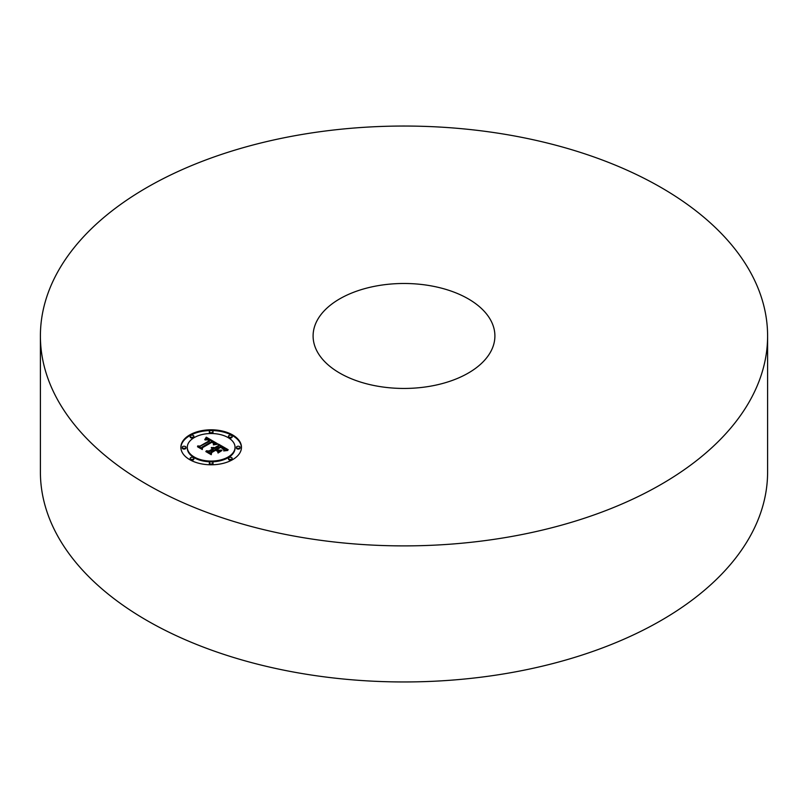 <?xml version="1.0" encoding="UTF-8"?>
<svg xmlns="http://www.w3.org/2000/svg" width="808" height="808" viewBox="0 0 808 808"><rect width="100%" height="100%" fill="white"/><g stroke="black" fill="none" stroke-linecap="round" stroke-linejoin="round"><path stroke-width="1.21" d="M767.6 335.966L767.6 472.034A363.6 209.918 180 0 1 506.364 673.468A363.6 209.918 180 0 1 40.4 472.034L40.4 335.966A363.6 209.918 180 0 1 301.636 134.532A363.6 209.918 180 0 1 767.6 335.966A363.6 209.918 180 0 1 506.364 537.401A363.6 209.918 180 0 1 40.4 335.966M429.593 386.325A90.9 52.48 180 0 1 313.1 335.966A90.9 52.48 180 0 1 378.407 285.608A90.9 52.48 180 0 1 494.9 335.966A90.9 52.48 180 0 1 429.593 386.325M232.593 459.661A30.3 17.493 180 0 1 199.576 463.459A30.3 17.493 180 0 1 180.871 447.289A30.3 17.493 180 0 1 189.749 434.926A30.3 17.493 180 0 1 222.766 431.129A30.3 17.493 180 0 1 241.471 447.289A30.3 17.493 180 0 1 232.593 459.661M228.048 457.035A23.876 13.787 180 0 1 202.04 460.025A23.876 13.787 180 0 1 187.294 447.289A23.876 13.787 180 0 1 194.294 437.552A23.876 13.787 180 0 1 220.311 434.563A23.876 13.787 180 0 1 235.047 447.289A23.876 13.787 180 0 1 228.048 457.035M217.382 443.632L213.393 444.451L214.029 442.774L212.1 441.4L201.838 447.198L201.919 448.42L197.647 445.955L200.051 446.077L209.363 440.703L207.454 439.794L205.141 439.976L207.171 439.542L210.07 440.289L207.404 439.047L204.737 439.633L206.282 437.179L217.382 443.632M217.281 444.309L213.332 444.885L217.281 444.309M213.575 443.541L211.989 442.218L202.556 447.642L202.293 449.521L197.506 446.763L202.03 449.076L202.202 447.531L211.959 441.895L213.625 443.673L213.564 442.946M228.169 449.702L223.826 450.44L224.109 448.551L220.806 446.349L216.423 448.884L216.999 449.218L220.867 446.976L223.553 448.672L223.806 449.783L220.847 447.258L217.231 449.349L218.645 450.167L221.725 450.117L217.806 452.379L217.786 450.571L215.645 449.339L210.918 452.066L210.898 453.46L206.303 450.803L209.05 450.985L213.08 448.652L211.282 448.026L213.767 448.258L211.373 447.501L214.554 447.804L218.503 445.521L218.453 444.097L228.169 449.702M227.745 450.48L223.695 450.935L227.755 450.268M218.039 453.036L221.978 450.48L218.039 453.036M215.655 450.258L211.656 452.571L211.262 454.702L205.838 451.571L210.989 454.248L211.302 452.5L215.675 449.975L217.574 451.369L215.655 450.258M231.623 436.987A1.838 1.06 180 0 1 229.624 437.219A1.838 1.06 180 0 1 228.492 436.239A1.838 1.06 180 0 1 229.028 435.482A1.838 1.06 180 0 1 231.027 435.26A1.838 1.06 180 0 1 232.159 436.239A1.838 1.06 180 0 1 231.623 436.987M231.623 459.106A1.838 1.06 180 0 1 229.624 459.328A1.838 1.06 180 0 1 228.492 458.348A1.838 1.06 180 0 1 229.028 457.601A1.838 1.06 180 0 1 231.027 457.368A1.838 1.06 180 0 1 232.159 458.348A1.838 1.06 180 0 1 231.623 459.106M239.552 448.046A1.838 1.06 180 0 1 237.552 448.268A1.838 1.06 180 0 1 236.421 447.289A1.838 1.06 180 0 1 236.956 446.541A1.838 1.06 180 0 1 238.966 446.309A1.838 1.06 180 0 1 240.097 447.289A1.838 1.06 180 0 1 239.552 448.046M193.314 459.106A1.838 1.06 180 0 1 191.314 459.328A1.838 1.06 180 0 1 190.183 458.348A1.838 1.06 180 0 1 190.718 457.601A1.838 1.06 180 0 1 192.718 457.368A1.838 1.06 180 0 1 193.859 458.348A1.838 1.06 180 0 1 193.314 459.106M212.474 463.681A1.838 1.06 180 0 1 210.474 463.913A1.838 1.06 180 0 1 209.333 462.934A1.838 1.06 180 0 1 209.878 462.186A1.838 1.06 180 0 1 211.878 461.954A1.838 1.06 180 0 1 213.009 462.934A1.838 1.06 180 0 1 212.474 463.681M190.718 435.482A1.838 1.06 180 0 1 192.718 435.26A1.838 1.06 180 0 1 193.859 436.239A1.838 1.06 180 0 1 193.314 436.987A1.838 1.06 180 0 1 191.314 437.219A1.838 1.06 180 0 1 190.183 436.239A1.838 1.06 180 0 1 190.718 435.482M209.878 430.906A1.838 1.06 180 0 1 211.878 430.674A1.838 1.06 180 0 1 213.009 431.654A1.838 1.06 180 0 1 212.474 432.401A1.838 1.06 180 0 1 210.474 432.634A1.838 1.06 180 0 1 209.333 431.654A1.838 1.06 180 0 1 209.878 430.906M182.79 446.541A1.838 1.06 180 0 1 184.79 446.309A1.838 1.06 180 0 1 185.921 447.289A1.838 1.06 180 0 1 185.386 448.046A1.838 1.06 180 0 1 183.386 448.268A1.838 1.06 180 0 1 182.244 447.289A1.838 1.06 180 0 1 182.79 446.541M218.503 445.521L218.503 446.258L214.554 448.541L213.726 448.228M213.08 449.117L213.767 448.258M207.757 451.642L209.05 451.723L213.08 449.399L213.08 448.652M217.231 449.349L218.645 450.904L220.402 450.874M223.806 449.763L223.826 449.056M216.423 448.884L217.231 449.824M218.483 444.854L227.058 449.804M214.554 447.804L214.554 448.541M214.241 447.662L214.241 448.4M213.928 447.551L213.928 448.288M213.615 447.45L213.615 448.157M213.302 447.39L213.302 447.975M213.332 448.511L213.332 449.248M213.15 448.41L213.15 449.157M209.05 450.985L209.05 451.723M218.645 450.167L218.645 450.904M216.999 449.218L216.999 449.955M224.291 449.319L224.291 450.066M224.26 449.48L224.26 450.218M224.139 449.834L224.139 450.359M206.282 437.179L206.282 437.916L216.574 443.764M205.414 439.32L206.282 437.916M209.363 441.158L210.07 440.289M199.061 446.774L209.363 441.441L209.363 440.703M201.838 447.198L201.869 448.389M206.121 437.451L206.121 438.199M205.969 437.724L205.969 438.461M205.808 437.986L205.808 438.724M205.646 438.239L205.646 438.976M205.484 438.481L205.484 439.219M205.313 438.714L205.313 439.36M209.504 440.501L209.504 441.239M200.051 446.077L200.051 446.824M214.1 443.208L214.1 443.956M214.069 443.329L214.069 444.067M214.029 443.451L214.029 444.188M213.888 443.713L213.888 444.309M202.071 449.399L202.495 448.097M213.655 443.067L213.655 443.622M202.202 447.531L202.202 448.268M211.06 454.591L211.555 453.096M211.302 452.5L211.302 453.238M241.461 447.662A30.3 17.493 0 0 0 222.473 431.805A30.3 17.493 0 0 0 189.749 435.663A30.3 17.493 0 0 0 180.881 447.662M187.304 447.662A23.876 13.787 0 0 0 187.294 448.036A23.876 13.787 0 0 0 202.04 460.772A23.876 13.787 0 0 0 228.048 457.783A23.876 13.787 0 0 0 235.047 448.036A23.876 13.787 0 0 0 235.037 447.662M228.492 436.239L228.492 436.976A1.838 1.06 0 0 0 229.624 437.956A1.838 1.06 0 0 0 231.623 437.724A1.838 1.06 0 0 0 232.159 436.976L232.159 436.239M228.492 458.348L228.492 459.096A1.838 1.06 0 0 0 229.624 460.075A1.838 1.06 0 0 0 231.623 459.843A1.838 1.06 0 0 0 232.159 459.096L232.159 458.348M236.421 447.289L236.421 448.036A1.838 1.06 0 0 0 237.552 449.016A1.838 1.06 0 0 0 239.552 448.783A1.838 1.06 0 0 0 240.097 448.036L240.097 447.289M190.183 458.348L190.183 459.096A1.838 1.06 0 0 0 191.314 460.075A1.838 1.06 0 0 0 193.314 459.843A1.838 1.06 0 0 0 193.859 459.096L193.859 458.348M209.333 462.934L209.333 463.671A1.838 1.06 0 0 0 210.474 464.651A1.838 1.06 0 0 0 212.474 464.428A1.838 1.06 0 0 0 213.009 463.671L213.009 462.934M190.183 436.239L190.183 436.976A1.838 1.06 0 0 0 191.314 437.956A1.838 1.06 0 0 0 193.314 437.724A1.838 1.06 0 0 0 193.859 436.976L193.859 436.239M209.333 431.654L209.333 432.401A1.838 1.06 0 0 0 210.474 433.381A1.838 1.06 0 0 0 212.474 433.149A1.838 1.06 0 0 0 213.009 432.401L213.009 431.654M182.244 447.289L182.244 448.036A1.838 1.06 0 0 0 183.386 449.016A1.838 1.06 0 0 0 185.386 448.783A1.838 1.06 0 0 0 185.921 448.036L185.921 447.289M187.294 448.036L187.294 447.289M235.047 448.036L235.047 447.289"/></g></svg>
